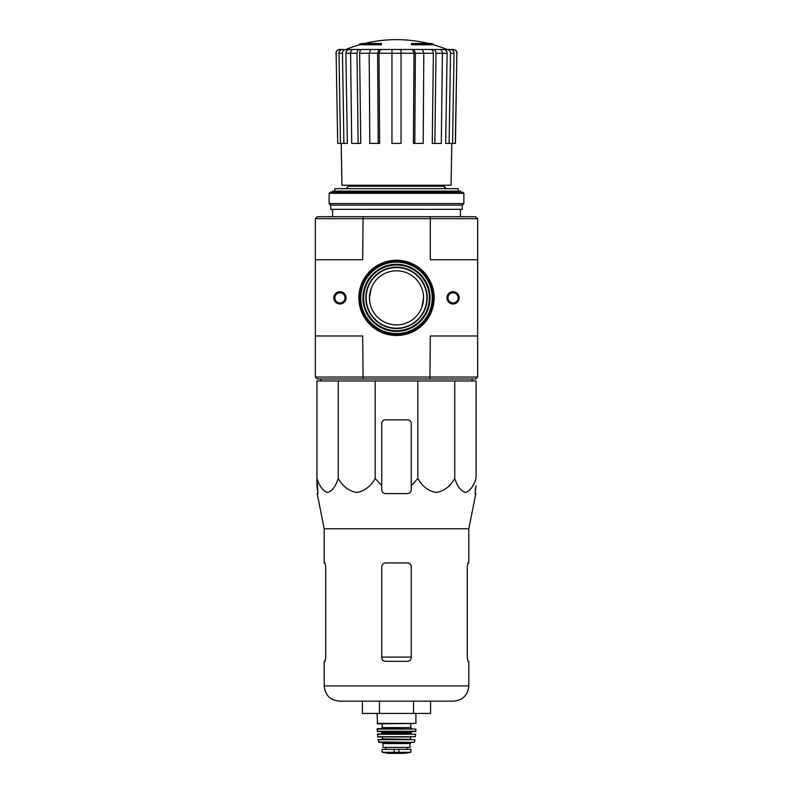<?xml version="1.0" encoding="UTF-8"?>
<svg xmlns="http://www.w3.org/2000/svg" width="793" height="793" viewBox="0 0 793 793"><rect width="100%" height="100%" fill="white"/><g stroke="black" fill="none" stroke-linecap="round" stroke-linejoin="round"><path stroke-width="1.19" d="M338.264 380.977L316.942 380.977L316.942 478.466C319.52 486.387 323.068 491.065 327.588 492.493C332.118 491.095 335.677 486.416 338.264 478.466C342.725 486.387 348.87 491.065 356.691 492.493C364.542 491.095 370.708 486.416 375.188 478.466L375.188 380.977L338.264 380.977L338.264 478.466M375.188 478.466L381.74 485.712L381.74 489.915C381.958 492.146 383.188 493.375 385.438 493.603L407.562 493.603C409.812 493.375 411.042 492.146 411.26 489.915L411.26 485.712L417.812 478.466C422.272 486.387 428.418 491.065 436.249 492.493C444.1 491.095 450.265 486.416 454.736 478.466C457.313 486.387 460.862 491.065 465.382 492.493C469.912 491.095 473.471 486.416 476.058 478.466L476.058 380.977L375.188 380.977M359.616 44.775L381.502 44.775L381.502 44.041L359.616 44.041L359.616 44.775A135.256 135.256 0 0 0 345.867 49.483L447.133 49.483A135.256 135.256 0 0 0 433.384 44.775L411.498 44.775L411.498 43.496L431.422 43.496A135.256 135.256 0 0 1 433.384 44.041L411.498 44.041M381.502 44.041L381.502 43.496L361.578 43.496A135.256 135.256 0 0 0 359.616 44.041M355.819 49.483L345.807 49.483M336.123 53.24L337.699 143.424L336.123 53.24C336.311 50.96 337.55 49.711 339.82 49.483L343.518 49.483M359.635 49.483L353.202 49.483C351.596 49.711 350.724 50.96 350.585 53.24L351.705 143.424L360.756 143.424L359.635 53.24C359.774 50.96 360.646 49.711 362.252 49.483L359.635 49.483C358.03 49.711 357.157 50.96 357.019 53.24L345.877 53.24L347.334 143.424L343.914 143.424L342.457 53.24L338.978 53.24L340.435 143.424L343.914 143.424M372.026 49.483L362.252 49.483M379.014 49.483L370.609 49.483L369.191 53.24L369.796 143.424L379.619 143.424L379.014 53.24L380.432 49.483L379.014 49.483L377.597 53.24L359.635 53.24M412.568 49.483L413.986 53.24L413.381 143.424L423.204 143.424L423.809 53.24L422.391 49.483L380.432 49.483M430.748 49.483C432.354 49.711 433.226 50.96 433.365 53.24L432.244 143.424L441.295 143.424L442.415 53.24C442.276 50.96 441.404 49.711 439.798 49.483L420.974 49.483M443.703 49.483C445.805 49.711 446.945 50.96 447.123 53.24L445.666 143.424L455.479 143.424L456.877 53.24C456.689 50.96 455.45 49.711 453.18 49.483L437.181 49.483M456.877 53.24L455.301 143.424M450.612 49.483C452.704 49.711 453.844 50.96 454.022 53.24L450.543 53.24L449.086 143.424M452.565 143.424L454.022 53.24M450.543 53.24C450.365 50.96 449.225 49.711 447.123 49.483M447.123 53.24L435.981 53.24L434.861 143.424M435.981 53.24C435.843 50.96 434.97 49.711 433.365 49.483M433.365 53.24L415.403 53.24L414.798 143.424M415.403 53.24L413.986 49.483M391.95 143.424L401.05 143.424L401.05 53.24L391.95 53.24L391.95 143.424M401.05 49.483L401.05 53.24L413.986 53.24M391.95 53.24L391.95 49.483L391.95 53.24L379.014 53.24M378.202 143.424L377.597 53.24M358.139 143.424L357.019 53.24M345.877 49.483C343.775 49.711 342.635 50.96 342.457 53.24M345.877 53.24C346.055 50.96 347.195 49.711 349.297 49.483M338.978 53.24C339.156 50.96 340.296 49.711 342.388 49.483M337.699 143.424L340.435 143.424M348.543 185.235L348.543 186.216L346.085 188.675M370.014 292.379L369.449 297.861L371.253 288.146M369.449 297.861A27.051 27.051 0 0 1 410.021 274.428A27.051 27.051 0 0 1 410.021 321.284A27.051 27.051 0 0 1 369.449 297.861L369.994 303.273M423.551 297.861L421.747 307.565M429.915 379.014L430.312 335.974L477.654 335.974L477.654 377.042L475.681 379.014L317.319 379.014L315.346 377.042L315.346 335.974L362.688 335.974L363.085 379.014M477.654 377.042L315.346 377.042M429.915 216.707L475.681 216.707L477.654 218.68L430.312 218.68L429.915 216.707L363.085 216.707L362.688 259.747L315.346 259.747L315.346 335.974M477.654 218.68L477.654 259.747L430.312 259.747L430.312 218.68L315.346 218.68L315.346 259.747M363.085 216.707L317.319 216.707L315.346 218.68M358.872 297.861A37.628 37.628 0 0 1 415.314 265.278A37.628 37.628 0 0 1 415.314 330.443A37.628 37.628 0 0 1 358.872 297.861M446.915 297.861A6.146 6.146 0 0 1 456.134 292.538A6.146 6.146 0 0 1 456.134 303.184A6.146 6.146 0 0 1 446.915 297.861M333.794 297.861A6.146 6.146 0 0 1 343.012 292.538A6.146 6.146 0 0 1 343.012 303.184A6.146 6.146 0 0 1 333.794 297.861M477.654 259.747L477.654 335.974M334.854 297.861A5.085 5.085 0 0 1 342.477 293.46A5.085 5.085 0 0 1 342.477 302.262A5.085 5.085 0 0 1 334.854 297.861M447.976 297.861A5.085 5.085 0 0 1 455.598 293.46A5.085 5.085 0 0 1 455.598 302.262A5.085 5.085 0 0 1 447.976 297.861M359.616 297.861A36.884 36.884 0 0 1 414.947 265.913A36.884 36.884 0 0 1 414.947 329.809A36.884 36.884 0 0 1 359.616 297.861M460.436 192.114L460.436 191.133L332.564 191.133L332.564 192.114M332.564 209.332L332.564 216.707M458.225 191.133L458.225 188.675L334.775 188.675L334.775 191.133M451.792 143.424L451.058 185.235L341.942 185.235L341.208 143.424M321.373 380.977L320.422 378.856M316.942 485.712L316.942 478.466L317.943 493.603L316.942 485.712M454.736 478.466L454.736 380.977M417.812 478.466L417.812 380.977M411.26 485.712L411.26 423.521A3.687 3.687 0 0 0 407.562 419.834L385.438 419.834A3.687 3.687 0 0 0 381.74 423.521L381.74 485.712M413.54 713.452L430.579 713.452L430.579 701.161L453.556 701.161L339.444 701.161L379.46 701.161L379.46 713.452L413.54 713.452L413.54 701.161M325.051 661.322L325.725 657.625L325.051 661.322L324.198 661.322L324.198 685.905C325.1 695.174 330.185 700.249 339.444 701.161M411.26 566.638C411.022 564.388 409.793 563.159 407.562 562.951L385.438 562.951C383.207 563.159 381.978 564.388 381.74 566.638L381.74 657.625C381.978 659.875 383.207 661.114 385.438 661.322L407.562 661.322C409.793 661.114 411.022 659.885 411.26 657.625L411.26 566.638M325.725 657.625L325.725 566.638L325.051 562.951L324.198 562.951L324.198 528.772L317.17 493.603L317.943 493.603M467.275 566.638L467.949 562.951L467.275 566.638L467.275 657.625L467.949 661.322L468.802 661.322L468.802 685.905L324.198 685.905M324.198 528.772L468.802 528.772L468.802 562.951L467.949 562.951M475.195 489.915L476.058 485.712L475.057 493.603L475.83 493.603L468.802 528.772M379.46 713.452L362.421 713.452L362.421 701.161M463.885 193.343L462.646 192.114L330.354 192.114L329.115 193.343L329.115 203.553L463.885 203.553L463.885 193.343L329.115 193.343M463.885 203.553L462.279 205.149L330.721 205.149L329.115 203.553M462.279 205.149L462.279 209.332L330.721 209.332L330.721 205.149M382.355 752.289L388.322 753.34L404.678 753.34L410.645 752.289L409.129 752.289L410.943 751.933L410.943 749.355L382.057 749.355L382.057 751.933L383.871 752.289L382.057 751.933M410.645 752.289L383.871 752.289M382.979 743.576L410.021 743.576L410.021 747.393L382.979 747.393L382.979 743.576L381.74 742.347M377.071 713.452L377.567 723.9L415.928 723.414L377.071 723.414M382.236 723.9L382.236 727.587L381.255 728.579M377.071 729.074L415.928 729.074L377.567 728.579L377.131 731.295L380.759 731.523L381.988 732.752L381.502 733.991M415.928 729.074L415.621 731.523L377.379 731.523M377.339 734.259L415.661 734.259L377.577 733.991L377.855 736.935L415.383 736.727L377.617 736.727M411.012 736.935L381.988 736.935M382.484 737.431L381.988 739.393L411.012 739.393L382.484 738.907M378.083 739.691L414.917 739.691L378.083 739.691L379.024 742.347L413.976 742.347L378.548 741.961M444.457 185.235L444.457 186.216L348.543 186.216M360.101 297.861A36.399 36.399 0 0 1 414.699 266.339A36.399 36.399 0 0 1 414.699 329.382A36.399 36.399 0 0 1 360.101 297.861M360.438 297.861A36.062 36.062 0 0 1 414.531 266.626A36.062 36.062 0 0 1 414.531 329.095A36.062 36.062 0 0 1 360.438 297.861M360.785 297.861A35.715 35.715 0 0 1 414.362 266.924A35.715 35.715 0 0 1 414.362 328.788A35.715 35.715 0 0 1 360.785 297.861M362.956 297.861A33.544 33.544 0 0 1 413.272 268.807A33.544 33.544 0 0 1 413.272 326.914A33.544 33.544 0 0 1 362.956 297.861M363.65 297.861A32.85 32.85 0 0 1 412.925 269.412A32.85 32.85 0 0 1 412.925 326.31A32.85 32.85 0 0 1 363.65 297.861M365.821 297.861A30.679 30.679 0 0 1 411.845 271.285A30.679 30.679 0 0 1 411.845 324.426A30.679 30.679 0 0 1 365.821 297.861M366.168 297.861A30.332 30.332 0 0 1 411.666 271.593A30.332 30.332 0 0 1 411.666 324.129A30.332 30.332 0 0 1 366.168 297.861M411.26 657.08L381.74 657.08M398.899 752.616L398.899 749.355M394.101 752.616L394.101 749.355M410.764 723.9L410.764 727.587L382.236 727.587M415.869 731.295L377.131 731.295M412.241 731.523L411.012 732.752L381.988 732.752M411.012 732.752L411.012 733.495L381.988 733.495M433.384 44.041L433.384 44.775M428.527 43.496A135.256 135.256 0 0 0 364.473 43.496M460.436 209.332L460.436 216.707M444.457 186.216C443.832 186.811 444.645 187.634 446.915 188.675M335.945 53.24C336.133 50.97 337.362 49.711 339.632 49.483M457.055 53.24C456.867 50.97 455.638 49.711 453.368 49.483M471.627 380.977L472.509 379.014M468.802 685.905C467.9 695.174 462.815 700.249 453.556 701.161M415.928 713.452L415.928 723.414M410.764 727.587L411.745 728.579M411.012 733.495L411.498 733.991M415.661 734.259L415.383 736.727M410.516 737.431L410.516 738.907M414.917 739.691L414.452 741.961M410.021 743.576L411.26 742.347M407.225 749.355L407.225 747.393M385.775 749.355L385.775 747.393M388.382 753.35L404.618 753.35L388.382 753.35"/></g></svg>
